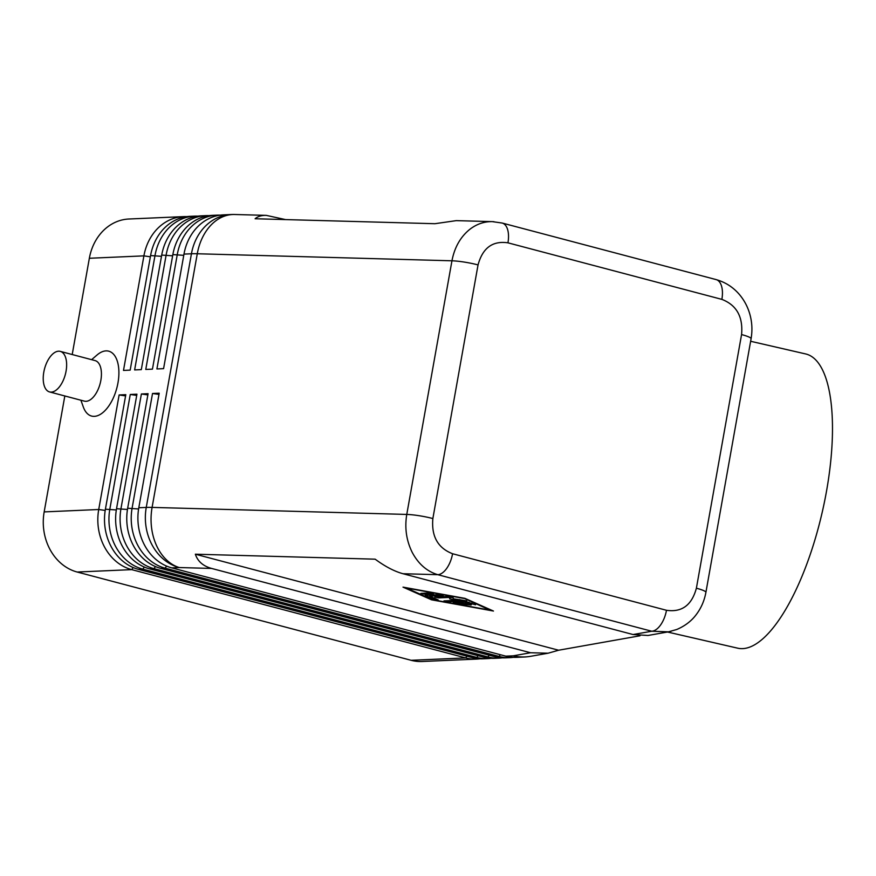 <?xml version="1.0" encoding="UTF-8"?>
<svg xmlns="http://www.w3.org/2000/svg" width="876" height="876" viewBox="0 0 876 876"><rect width="100%" height="100%" fill="white"/><g stroke="black" fill="none" stroke-linecap="round" stroke-linejoin="round"><path stroke-width="1.31" d="M640.006 635.779L558.614 650.222L548.102 653.211L530.549 652.751L211.598 568.436C203.133 566.115 197.724 561.363 195.348 554.201L375.147 559.173C385.144 566.542 394.43 571.404 402.993 573.725L437.792 574.689A20.969 10.775 -75.2 0 0 446.738 568.349A20.969 10.775 -75.2 0 0 452.574 553.741C437.847 548.037 431.277 536.309 432.864 518.548A20.969 2.847 -169.9 0 0 419.254 515.734A20.969 2.847 -169.9 0 0 406.771 514.431C404.548 527.954 406.376 540.612 412.235 552.417C418.41 563.98 426.93 571.404 437.792 574.689L651.711 631.235L668.497 631.837L671.169 631.268M716.042 279.575A20.969 10.775 104.8 0 1 716.097 279.586A20.969 10.775 104.8 0 1 721.189 285.05A20.969 10.775 104.8 0 1 721.868 299.373C736.596 305.078 743.166 316.816 741.567 334.566L696.387 588.212C691.799 605.174 681.835 612.532 666.483 610.287A20.969 10.775 104.8 0 1 660.646 624.895A20.969 10.775 104.8 0 1 651.711 631.235L633.074 634.542L648.01 635.472L668.497 631.837M432.864 518.548L478.044 264.913C482.643 247.952 492.608 240.582 507.949 242.827A20.969 10.775 -75.2 0 0 507.27 228.505A20.969 10.775 -75.2 0 0 502.178 223.041A20.969 10.775 -75.2 0 0 502.134 223.03A20.969 10.775 -75.2 0 0 501.849 222.975M493.954 221.705L492.334 221.628C484.198 221.475 476.675 224.048 469.788 229.348C460.469 236.892 454.535 247.371 451.95 260.796L406.771 514.431L152.096 507.401A50.326 6.833 -169.9 0 0 148.997 507.357A50.326 6.833 -169.9 0 0 146.259 507.423L138.802 507.751L159.202 393.204L152.523 393.488L132.123 508.036A50.326 42.639 87.5 0 0 138.167 545.989A50.326 42.639 87.5 0 0 165.126 568.163L499.09 656.442A50.326 42.639 87.5 0 0 510.051 657.635A50.326 42.639 87.5 0 0 513.38 657.328M492.334 221.628L456.286 220.632L434.901 223.709L255.102 218.748C257.851 216.383 261.574 215.266 266.293 215.376L285.499 219.58M510.051 657.635L505.594 657.832A50.326 42.639 -92.5 0 1 494.633 656.639L160.669 568.36A50.326 42.639 -92.5 0 1 133.71 546.186A50.326 42.639 -92.5 0 1 127.666 508.233L148.077 393.685L141.386 393.981L120.987 508.529A50.326 42.639 87.5 0 0 127.031 546.471A50.326 42.639 87.5 0 0 153.99 568.655L487.954 656.934A50.326 42.639 87.5 0 0 498.915 658.128L494.458 658.325A50.326 42.639 -92.5 0 1 483.508 657.131L149.533 568.852A50.326 42.639 -92.5 0 1 122.574 546.668A50.326 42.639 -92.5 0 1 116.53 508.726L136.941 394.178L130.261 394.474L109.85 509.022A50.326 42.639 87.5 0 0 115.895 546.963A50.326 42.639 87.5 0 0 142.854 569.148L476.829 657.427A50.326 42.639 87.5 0 0 487.779 658.61L483.322 658.807A50.326 42.639 -92.5 0 1 472.372 657.613L138.408 569.345A50.326 42.639 -92.5 0 1 111.449 547.161A50.326 42.639 -92.5 0 1 105.405 509.219L125.805 394.671L119.125 394.956L98.725 509.503A50.326 42.639 87.5 0 0 104.77 547.456A50.326 42.639 87.5 0 0 131.718 569.63L465.693 657.909A50.326 42.639 87.5 0 0 476.643 659.102A50.326 42.639 87.5 0 0 479.982 658.796M105.197 510.445L98.725 509.503L44.172 511.902A50.326 42.639 87.5 0 0 50.217 549.854A50.326 42.639 87.5 0 0 77.165 572.028L131.718 569.63L133.196 567.549M466.919 656.179L465.693 657.909L411.14 660.307A50.326 42.639 87.5 0 0 422.09 661.5L476.643 659.102M530.549 652.751L513.226 655.828A50.326 42.639 -92.5 0 0 524.187 657.011L516.731 657.339A50.326 42.639 -92.5 0 1 505.77 656.146L171.805 567.878A50.326 42.639 -92.5 0 1 144.847 545.693A50.326 42.639 -92.5 0 1 138.802 507.751M487.779 658.61A50.326 42.639 87.5 0 0 491.108 658.314M498.915 658.128A50.326 42.639 87.5 0 0 502.244 657.821M186.785 216.624A50.326 42.639 87.5 0 0 183.434 216.624A50.326 42.639 87.5 0 0 162.312 224.387A50.326 42.639 87.5 0 0 143.905 255.869L123.494 370.417L130.174 370.121L150.584 255.573A50.326 42.639 -92.5 0 1 168.991 224.092A50.326 42.639 -92.5 0 1 190.114 216.328L194.571 216.131A50.326 42.639 87.5 0 0 173.448 223.895A50.326 42.639 87.5 0 0 155.03 255.376L134.63 369.924L141.31 369.628L161.71 255.08A50.326 42.639 -92.5 0 1 180.127 223.599A50.326 42.639 -92.5 0 1 201.25 215.835L205.707 215.638A50.326 42.639 87.5 0 0 184.573 223.402A50.326 42.639 87.5 0 0 166.166 254.883L145.766 369.431L152.446 369.146L172.846 254.598A50.326 42.639 -92.5 0 1 191.264 223.117A50.326 42.639 -92.5 0 1 212.386 215.343L216.843 215.157A50.326 42.639 87.5 0 0 195.709 222.92A50.326 42.639 87.5 0 0 177.302 254.401L156.903 368.949L163.582 368.654L183.982 254.106A50.326 42.639 -92.5 0 1 202.389 222.624A50.326 42.639 -92.5 0 1 223.522 214.861L230.979 214.532A50.326 42.639 -92.5 0 0 209.846 222.296A50.326 42.639 -92.5 0 0 191.439 253.777L146.259 507.423A50.326 42.639 -92.5 0 0 152.304 545.365A50.326 42.639 -92.5 0 0 179.262 567.549L211.598 568.436M183.434 216.624L128.881 219.011A50.326 42.639 87.5 0 0 107.759 226.785A50.326 42.639 87.5 0 0 89.352 258.267L143.905 255.869L150.365 256.799M220.183 215.157A50.326 42.639 87.5 0 0 216.843 215.157M209.046 215.649A50.326 42.639 87.5 0 0 205.707 215.638M197.921 216.142A50.326 42.639 87.5 0 0 194.571 216.131M60.291 351.385L95.079 360.584A20.969 10.775 104.8 0 1 100.849 380.37A20.969 10.775 104.8 0 1 84.359 401.131L49.571 391.933A20.969 10.775 104.8 0 1 43.8 372.147A20.969 10.775 104.8 0 1 60.291 351.385A20.969 10.775 104.8 0 1 66.061 371.172A20.969 10.775 104.8 0 1 49.571 391.933M91.619 359.664L97.05 354.999A33.551 17.235 104.8 0 1 117.975 382.834A33.551 17.235 104.8 0 1 101.441 413.658A33.551 17.235 104.8 0 1 83.308 406.957L80.899 400.212M667.479 632.012L737.822 648.207A150.99 51.739 -77 0 0 826.495 491.294A150.99 51.739 -77 0 0 805.581 353.926L750.633 341.279M44.172 511.902L64.824 395.963M72.204 354.539L89.352 258.267M158.983 394.419L152.523 393.488M147.858 394.912L141.386 393.981M136.722 395.405L130.261 394.474M125.586 395.886L119.125 394.956M411.14 660.307L77.165 572.028M462.78 603.268L458.893 603.444L464.838 604.517L466.809 605.163L464.652 605.064L453.155 602.699L467.346 601.998L475.537 604.779L468.89 603.006L465.003 603.17L471.178 604.966L467.992 604.648L462.78 603.268L462.966 602.195M458.893 603.444L459.079 602.37M465.003 603.17L465.2 602.097M468.89 603.006L469.043 602.162M430.028 592.91L433.51 593.829L424.696 594.224L420.885 593.391L430.028 592.91M463.645 598.407L406.486 588.048L432.832 599.764L489.98 610.123L463.7 598.133M489.98 610.123L490.089 609.543M431.54 599.819L403.004 587.128L464.926 598.352L493.462 611.043L431.54 599.819L431.649 599.239M429.777 596.14L438.23 599.983L434.332 599.425L425.331 595.341L439.511 594.64L443.322 595.472L429.777 596.14L429.963 595.067M428.627 595.122L429.853 595.669M459.604 600.191L449.914 599.009L449.169 597.432L438.613 597.903L434.803 597.071L449.038 596.37L452.837 597.169L453.637 598.845L466.755 600.87L447.439 601.801L443.957 600.881L459.604 600.191L459.714 599.589M449.914 599.009L450.198 597.377L453.1 597.728M449.738 596.392L450.198 597.377M449.169 597.432L449.355 596.37M195.348 554.201L558.614 650.222M402.993 573.725L633.074 634.542M266.293 215.376L234.571 214.5A50.326 36.945 91.6 0 0 213.974 222.285A50.326 36.945 91.6 0 0 197.275 253.755L451.95 260.796A20.969 2.847 10.1 0 1 464.433 262.099A20.969 2.847 10.1 0 1 478.044 264.913M171.805 567.878L179.262 567.549A50.326 36.945 91.6 0 1 156.432 545.343A50.326 36.945 91.6 0 1 152.096 507.401L197.275 253.755A50.326 6.833 10.1 0 0 194.176 253.711A50.326 6.833 10.1 0 0 191.439 253.777L183.982 254.106M705.87 592.472A20.969 2.847 -169.9 0 0 705.903 592.373A20.969 2.847 -169.9 0 0 704.917 591.245A20.969 2.847 -169.9 0 0 696.387 588.212M741.567 334.566A20.969 2.847 10.1 0 1 750.097 337.61A20.969 2.847 10.1 0 1 751.082 338.738L705.903 592.373C704.403 600.553 701.282 607.835 696.519 614.229C693.781 618.018 687.923 624.763 676.743 629.494L668.552 631.815M548.102 653.211L530.768 656.288A50.326 46.767 79.9 0 1 513.226 655.828L505.77 656.146M138.408 569.345L142.854 569.148L144.321 567.057M478.055 655.686L476.829 657.427L472.372 657.613M105.405 509.219L116.333 509.952M149.533 568.852L153.99 568.655L155.457 566.575M489.18 655.193L487.954 656.934L483.508 657.131M116.53 508.726L127.458 509.46M160.669 568.36L165.126 568.163L166.593 566.082M500.316 654.711L499.09 656.442L494.633 656.639M127.666 508.233L138.594 508.967M183.763 255.332L172.846 254.598M172.627 255.814L161.71 255.08M150.584 255.573L161.502 256.307M467.992 604.648L468.113 603.991M464.652 605.064L464.751 604.506M455.126 603.345L455.268 602.524M471.638 604.221L471.846 603.06M424.696 594.224L424.882 593.14M434.332 599.425L434.54 598.264M447.439 601.801L447.625 600.717M438.613 597.903L438.799 596.819M507.949 242.827L721.868 299.373M666.483 610.287L452.574 553.741M716.097 279.586L502.178 223.041M716.042 279.586C725.054 282.072 732.719 286.89 739.026 294.062C744.107 299.953 747.732 306.731 749.889 314.375C752.112 322.401 752.506 330.526 751.071 338.727M524.187 657.011A50.326 50.326 0 0 0 530.768 656.288M502.134 223.041L492.356 221.639M234.571 214.5A50.326 50.326 0 0 0 230.979 214.532"/></g></svg>
